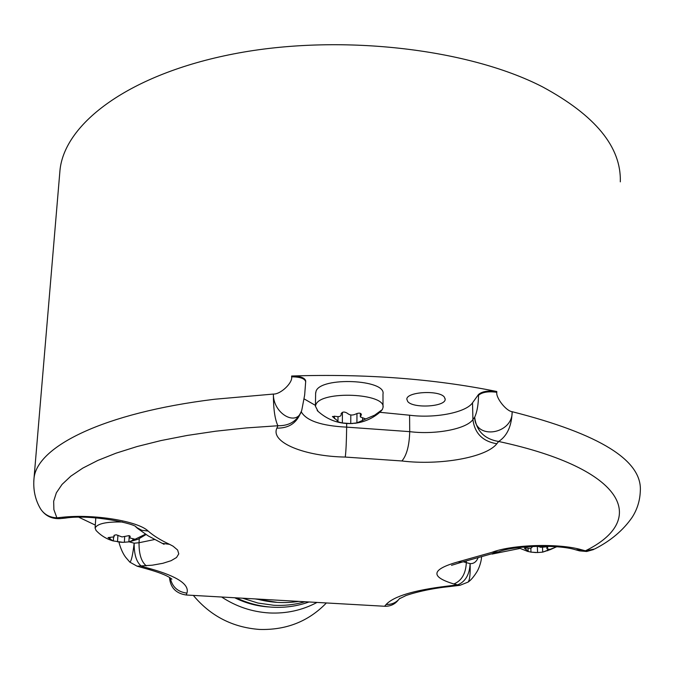 <?xml version="1.0" encoding="UTF-8"?>
<svg xmlns="http://www.w3.org/2000/svg" width="674" height="674" viewBox="0 0 674 674"><rect width="100%" height="100%" fill="white"/><g stroke="black" fill="none" stroke-linecap="round" stroke-linejoin="round"><path stroke-width="1.01" d="M398.3 600.02L398.258 600.062C394.838 604.367 390.28 606.432 384.593 606.263L186.226 595.007C175.922 593.449 170.345 587.602 169.503 577.458M59.649 174.221L59.994 170.118C64.696 123.224 129.24 74.098 233.878 53.869C338.289 33.548 467.368 48.174 542.477 86.836C595.428 115.448 621.369 147.126 620.307 181.854M95.295 525.088L79.077 517.354M384.593 606.263L386.135 604.468C393.801 596.305 413.887 590.222 446.382 586.237L457.663 584.88L453.872 583.97C429.953 576.759 431.326 569.404 457.991 561.889L491.953 552.335C512.232 544.482 558.754 543.076 581.552 549.765L585.394 550.818C647.857 520.328 627.401 469.205 498.667 441.478L496.814 443.753C486.283 457.562 439.541 465.633 401.923 460.974L345.273 457.065C304.867 456.382 270.122 442.506 276.888 428.125L277.89 425.749C274.857 419.211 273.358 408.646 273.391 394.063C280.746 394.416 292.937 382.621 291.623 376.808C300.225 376.918 304.901 378.561 305.676 381.737L304.656 395.048L301.91 409.531C298.026 427.746 272.987 414.139 273.391 394.063L214.593 399.252C103.012 412.901 36.64 446.769 34.003 478.506L33.767 481.329M305.684 381.433L305.693 380.945C304.918 377.769 300.233 376.126 291.64 376.016C365.603 373.623 433.98 378.788 496.772 391.501C488.288 390.364 482.205 391.35 478.523 394.475L472.516 402.808C466.012 412.598 434.772 418.554 409.581 415.218L379.807 412.294M581.552 549.765L575.748 549.824L579.589 550.877L585.394 550.818L594.645 548.99C610.661 540.868 623.164 530.32 632.153 517.337C637.216 509.426 639.929 500.723 640.3 491.211C642.507 460.494 599.784 433.989 512.147 411.696C511.718 425.96 507.219 435.893 498.667 441.478C484.421 439.069 476.425 430.972 474.673 417.189C474.9 440.451 513.049 434.359 512.147 411.696C506.174 411.089 495.769 397.829 496.797 392.285L496.772 391.501M519.738 548.493L492.054 554.079M301.312 411.367C297.108 421.132 289.298 425.926 277.89 425.749L246.162 427.939L215.815 431.192L187.279 435.429L160.934 440.577L137.1 446.533L116.021 453.181L97.882 460.409L82.809 468.101L70.863 476.139L62.059 484.412L56.355 492.812L53.667 501.237L53.878 509.603L56.869 517.817L62.101 517.287C93.745 513.773 138.094 521.103 148.179 531.078C153.562 535.796 160.698 540.219 169.578 544.339L173.075 546.184L177.624 550.026L178.77 553.868L176.529 557.499L171.095 560.701L162.847 563.304L152.282 565.191L137.092 566.185L146.865 568.907C158.348 572.133 166.166 575.149 170.311 577.963L171.921 579.151M129.812 562.108L125.591 557.187C122.87 553.531 120.629 548.493 118.885 542.081M137.092 566.185L129.846 562.141C131.32 561.358 132.761 555.039 134.168 543.185L129.197 541.845M59.994 170.118L34.003 478.506C33.018 489.653 35.183 499.737 40.482 508.752C45.124 515.829 51.721 519.115 60.256 518.601L56.869 517.817C49.64 517.506 44.181 514.489 40.482 508.752L39.876 507.648M304.126 398.898L315.432 405.377M407.711 401.51C413.044 408.671 445.379 406.835 445.177 399.328L444.41 397.171C439.499 389.867 406.456 391.704 406.835 399.21L407.711 401.51M315.617 393.515L316.064 391.173C320.799 376.547 386.472 379.428 382.984 394.071L383.009 406.692M496.814 443.753C482.626 441.352 474.664 433.289 472.921 419.548L474.673 417.189C477.074 412.092 478.371 404.779 478.54 395.259C482.222 392.133 488.313 391.147 496.797 392.285M468.101 582.083L459.929 585.318L457.663 584.88C465.405 581.721 469.559 574.627 470.115 563.599C470.444 573.877 469.77 580.036 468.101 582.083C473.215 578.73 478.313 569.471 477.731 570.263C477.31 571.198 480.966 564.551 481.539 557.28M453.872 583.97C461.614 580.803 465.768 573.692 466.332 562.647L470.115 563.599C473.477 563.843 476.071 562.074 477.9 558.283M193.345 595.412C210.566 616.061 232.589 627.401 259.397 629.432C286.18 630.266 308.515 621.436 326.393 602.96M221.653 597.021C236.161 606.575 252 611.882 269.187 612.952C286.366 613.778 302.314 610.273 317.024 602.43M234.721 597.762C245.698 603.188 257.232 606.263 269.339 606.979L269.533 606.988M309.004 601.975C297.369 606.137 285.228 607.881 272.599 607.215C259.962 606.465 247.872 603.348 236.33 597.855M242.615 598.209L257.931 603.036L273.754 605.269C284.47 605.842 294.883 604.671 304.993 601.747M255.008 598.908L277.469 602.396M298.793 601.393C284.782 603.542 270.796 602.741 256.828 599.018M546.85 546.766L542.494 547.195M547.954 546.285L546.934 548.771L550.464 549.554L542.705 552.124L537.582 552.545L530.994 552.132L526.925 551.18L528.155 551.003L524.347 548.156L527.228 547.97C530.253 548.644 531.929 548.206 532.249 546.648L532.258 546.42M537.507 546.235L540.919 547.347L544.904 546.218M542.705 552.124L542.494 547.136M318.044 411.351L315.424 406.211L315.862 404.695C320.605 390.322 386.505 393.186 383.009 407.568L382.335 409.565L380.347 411.814C372.949 418.318 364.373 422.16 354.591 423.331M332.425 416.532L335.568 416.338C338.988 417.054 340.867 416.473 341.204 414.603L341.154 413.743C342.409 411.646 344.507 411.502 347.43 413.331C349.806 415.353 352.662 415.563 355.982 413.946C359.006 412.69 360.809 412.909 361.39 414.603L360.329 416.945L365.755 418.942L356.959 422.893L350.758 423.575L342.341 422.969L336.983 421.562L337.969 421.149L332.425 416.532M96.096 530.472L95.093 528.054C97.225 523.656 106.391 521.642 122.592 522.021M108.051 537.591L114.091 536.866L114.117 535.308L116.189 534.777L122.036 536.942L129.054 535.619L130.2 536.462L129.737 537.919L135.078 539.242L129.105 541.862L123.072 542.334L113.072 540.919L108.051 537.591M146.317 565.84C141.346 561.821 138.92 554.121 139.038 542.739L134.168 543.185C134.042 554.559 136.477 562.251 141.473 566.261L150.85 568.881C177.574 576.472 189.605 584.56 186.934 593.128L186.226 595.007M186.934 593.128C177.7 591.932 172.148 586.869 170.278 577.947M291.64 376.016L291.623 376.808M386.135 604.468C391.847 604.637 396.422 602.564 399.859 598.242M446.382 586.237L448.387 586.709C422.556 589.337 403.111 596.322 405.15 595.985L399.749 598.588M150.85 568.881L146.865 568.907M62.101 517.287L65.471 518.079C91.959 513.9 137.016 524.153 136.249 527.262L135.912 526.984M478.54 395.259L478.523 394.475M401.923 460.974C406.717 455.279 409.32 445.506 409.716 431.646C435.016 434.924 466.383 429.111 472.921 419.548L472.516 402.808M463.426 561.813L466.332 562.647L466.298 561.172M457.991 561.889L462.052 562.116L498.027 552.023M491.953 552.335L498.659 551.795C513.108 545.738 558.232 544.137 575.748 549.824L575.529 549.765M550.464 549.554L556.598 546.774M525.745 549.377L525.678 547.701M547.709 547.541L547.659 546.277M547.726 550.751L547.667 549.428M537.582 552.545L537.33 546.243M530.994 552.132L530.842 548.114M409.581 415.218L409.716 431.646L346.655 427.131C321.388 425.867 306.24 420.719 301.185 411.696M345.273 457.065C346.015 451.058 346.478 441.082 346.655 427.131L346.68 423.542M276.888 428.125C288.11 428.31 295.844 423.626 300.107 414.072M365.755 418.942L374.668 415.159L382.335 409.565M334.414 418.605L334.439 416.111M341.17 414.063L341.17 413.583M361.003 415.504L361.011 413.71M362.561 420.635L362.57 418.47M350.758 423.575L350.817 414.94M342.341 422.969L342.434 412.303M148.179 531.078L141.742 530.269L136.224 527.245L137.791 528.568L148.179 535.881L164.077 544.314M169.578 544.339L162.291 543.362M154.557 539.529L139.038 542.739L139.265 538.703M135.078 539.242L145.491 534.179M109.972 539.057L110.064 537.566M113.973 536.184L114.024 535.434M130.04 537.17L130.099 536.226M132.803 540.447L132.888 539.048M124.345 542.292L124.698 536.588M117.512 541.879L117.925 535.249M60.256 518.601L65.471 518.079M579.589 550.877L586.717 551.484L593.567 549.554M459.929 585.318L448.387 586.709M451.513 565.317L461.766 562.183M445.169 398.789L445.177 399.328M518.138 547.633L528.205 551.593M530.649 552.082L536.108 552.579M542.789 552.107L556.749 546.783M546.833 546.26L546.934 548.771M528.054 548.164L528.155 550.944M315.424 406.211L315.634 392.723M317.193 410.55C327.294 419.961 339.233 424.275 353.016 423.483M341.213 413.44L341.204 414.358M360.346 413.322L360.329 416.945M356.959 413.491L356.917 422.792M338.011 416.667L337.969 421.056M95.093 528.079L95.784 517.893M95.902 530.261C100.628 535.409 106.349 538.956 113.072 540.919M118.7 542.056L122.592 542.326M129.096 541.862L138.027 539.259L146.047 534.541M114.192 535.232L114.091 536.866M129.846 535.965L129.737 537.919M129.248 535.67L128.886 541.82M113.561 537.641L113.358 540.86"/></g></svg>
